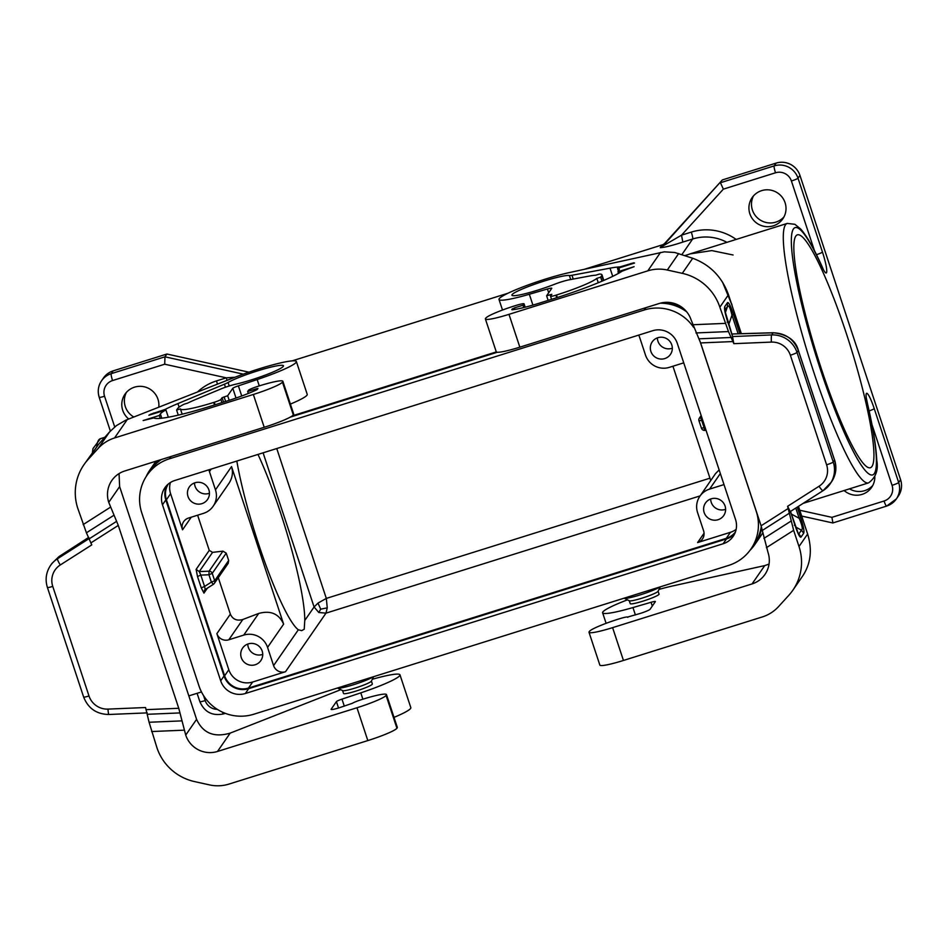 <?xml version="1.0" encoding="UTF-8"?>
<svg xmlns="http://www.w3.org/2000/svg" width="948" height="948" viewBox="0 0 948 948"><rect width="100%" height="100%" fill="white"/><g stroke="black" fill="none" stroke-linecap="round" stroke-linejoin="round"><path stroke-width="1.42" d="M292.399 415.805L496.302 351.909M292.197 360.856L507.95 293.24M584.679 269.196L662.154 244.916L660.235 247.701C664.856 247.392 672.393 245.52 682.833 242.084L681.505 235.175L723.36 189.138L720.433 182.739L774.184 165.888L776.104 163.103L722.352 179.942L664.88 243.186A6.328 6.221 34.6 0 1 662.154 244.916M735.423 531.97A18.972 18.664 -145.4 0 1 726.287 538.334L248.471 688.07A18.972 18.664 34.6 0 1 224.64 675.782L228.812 669.738L216.879 633.643A9.48 9.326 -145.4 0 0 228.8 639.782L243.731 635.101A18.972 18.664 34.6 0 1 267.561 647.389L273.581 665.591A9.48 9.326 -145.4 0 0 285.502 671.729L252.654 682.027A18.972 18.664 34.6 0 1 228.812 669.738M201.9 503.649A11.068 10.89 -145.4 0 0 207.233 486.751A11.068 10.89 -145.4 0 0 189.339 486.916A11.068 10.89 -145.4 0 0 201.9 503.649M170.403 482.532A18.972 18.664 -145.4 0 0 170.593 493.695L182.537 529.802A9.48 9.326 -145.4 0 1 188.534 518.046L203.464 513.366A18.972 18.664 -145.4 0 0 215.469 489.843L209.449 471.642A9.48 9.326 -145.4 0 1 209.022 469.77M248.281 643.882A11.068 10.89 -145.4 0 0 242.949 660.792A11.068 10.89 -145.4 0 0 260.83 660.614A11.068 10.89 -145.4 0 0 248.281 643.882M218.289 577.676L230.352 614.15C232.722 619.352 236.882 621.13 242.818 619.482L258.686 613.463C270.571 610.168 278.89 613.723 283.63 624.14L231.537 466.594C233.303 472.471 232.39 478.148 228.788 483.622L213.146 506.244M257.986 454.424A107.491 15.251 -107.4 0 1 304.758 620.49L314.084 606.993L318.801 612.503L325.994 613.143L327.25 607.858L326.325 598.413L317.995 603.094L314.084 606.993L263.094 452.824M234.986 377.245L226.299 377.837L227.046 380.361M133.798 416.99A18.652 18.356 34.6 0 1 126.404 392.401M849.491 488.848A18.652 18.356 -145.4 0 0 872.788 485.447M753.518 195.857A18.652 18.356 -145.4 0 0 783.972 216.902M217.424 384.141A6.328 0.901 -107.4 0 0 216.488 380.918L226.299 377.837L164.703 364.21L164.976 356.815L111.224 373.666A18.972 18.664 34.6 0 0 101.543 380.776C98.177 385.895 97.395 391.406 99.196 397.295A6.328 0.687 -18.3 0 1 99.232 397.176A18.972 18.664 34.6 0 1 101.543 380.776L103.474 377.991A18.972 18.664 34.6 0 1 113.156 370.869L166.907 354.019L248.909 372.173M723.36 189.138L775.511 172.785A6.328 0.901 -107.4 0 1 774.184 165.888A18.972 18.664 -145.4 0 1 798.015 178.177L799.946 175.392A18.972 18.664 -145.4 0 0 776.104 163.103M799.946 175.392L900.6 479.735A18.972 18.664 -145.4 0 1 898.289 496.136L896.358 498.921A18.972 18.664 -145.4 0 0 898.668 482.52L900.6 479.735M168.223 484.12A18.972 18.664 -145.4 0 0 166.421 499.75L224.64 675.782M159.359 460.147A44.26 43.549 -145.4 0 0 149.914 469.995A44.26 43.549 -145.4 0 0 146.182 476.548M166.907 354.019L164.976 356.815L243.292 374.14M205.206 589.538L204.567 586.457L201.26 587.867L203.95 593.116L205.206 589.538L213.418 584.3A3.164 3.164 0 0 0 214.295 583.458A3.164 3.105 34.6 0 1 213.418 584.3L211.368 582.119L214.686 580.721A3.164 3.105 34.6 0 1 214.295 583.458L228.207 563.325L228.669 560.481L226.228 553.134L222.934 551.144L212.565 552.364L209.259 550.373L197.622 515.191M196.106 569.404L197.504 576.514L200.81 575.104L199.27 571.585L196.106 569.404L209.259 550.373M247.795 644.048A11.068 10.89 -145.4 0 0 262.738 654.381M723.134 543.761L245.331 693.509A19.6 19.28 34.6 0 1 220.694 680.806L162.475 504.774A19.6 19.28 34.6 0 1 174.87 480.47L652.686 330.722A19.6 19.28 -145.4 0 1 677.31 343.425L735.53 519.457A19.6 19.28 -145.4 0 1 723.134 543.761L726.476 538.926L248.672 688.675A19.6 19.28 34.6 0 1 224.036 675.971L165.817 499.928A19.6 19.28 34.6 0 1 166.73 485.53M645.778 307.697L644.178 310.008L169.36 458.82A43.632 42.921 -145.4 0 0 147.094 475.185A43.632 42.921 -145.4 0 0 141.773 512.904L198.997 685.961A43.632 42.921 34.6 0 0 253.827 714.223L728.657 565.411A43.632 42.921 -145.4 0 0 750.923 549.046A43.632 42.921 -145.4 0 0 756.243 511.328L756.291 511.268M161.267 459.543A43.632 42.921 -145.4 0 0 150.436 470.35L147.094 475.185M194.506 482.923A11.068 10.89 -145.4 0 0 209.449 493.256M273.581 665.591L298.336 629.78L301.677 630.633L304.225 629.235L304.758 620.49M298.336 629.78A107.491 15.251 -107.4 0 1 265.535 564.084A107.491 15.251 -107.4 0 1 236.822 461.048M158.778 407.178A18.652 18.356 -145.4 0 0 124.994 394.178A18.652 18.356 -145.4 0 0 128.715 418.98M720.35 473.538L709.59 489.097A18.972 18.664 -145.4 0 0 697.586 512.619L703.606 530.821A9.48 9.326 34.6 0 1 697.61 542.576L730.458 532.29A18.972 18.664 -145.4 0 0 736.146 529.351M726.476 538.926A19.6 19.28 -145.4 0 0 734.629 533.854M327.25 607.858L320.685 609.173L317.995 603.094M320.685 609.173L318.801 612.503M337.429 688.023L342.702 690.642A15.18 1.647 -18.3 0 0 355.429 687.964A15.18 1.647 -18.3 0 0 371.308 681.245A15.18 1.647 -18.3 0 0 371.343 681.174L373.642 676.671M371.403 681.055L372.363 683.958A15.18 1.647 161.7 0 1 356.412 690.95A15.18 1.647 161.7 0 1 343.543 693.486L342.595 690.582M98.201 448.38L88.022 459.579A50.588 49.77 -145.4 0 0 83.969 464.686L98.438 444.505L109.577 431.921L98.201 448.38A37.944 37.328 -145.4 0 1 114.542 437.964L253.353 394.463A27.824 3.034 161.7 0 0 282.457 382.127L293.311 414.951A27.824 3.034 161.7 0 1 264.208 427.287L124.745 470.99A25.288 24.885 34.6 0 0 108.747 502.345L118.287 525.417L178.757 708.286L185.725 735.079A25.288 24.885 -145.4 0 0 217.507 751.456L230.174 733.124L337.666 690.902A44.26 4.823 -18.3 0 1 340.794 689.694M217.507 751.456L356.969 707.753A27.824 3.034 161.7 0 0 386.073 695.429L386.334 695.05A27.824 3.034 -18.3 0 0 386.464 694.552A27.824 3.034 -18.3 0 0 361.058 699.778A9.48 1.031 -18.3 0 0 352.301 703.333L339.159 707.8A9.48 1.031 161.7 0 1 331.113 709.377A9.48 1.031 161.7 0 1 331.16 709.211L336.421 701.603A6.328 0.687 -18.3 0 1 341.979 699.138L360.785 692.858A44.26 4.823 -18.3 0 0 399.973 674.822A44.26 4.823 -18.3 0 0 372.315 679.266M394.013 717.375A44.26 4.823 -18.3 0 0 410.828 707.646L399.973 674.822M181.589 720.895L149.085 722.258L156.941 747.723A50.588 49.77 34.6 0 0 194.506 781.579L209.496 784.897A37.944 37.328 34.6 0 0 229.001 784.079L367.824 740.578A27.824 3.034 161.7 0 0 396.928 728.254L397.188 727.874A27.824 3.034 -18.3 0 0 397.319 727.377L386.464 694.552M230.174 733.124C214.13 737.793 202.931 733.207 196.592 719.342L119.626 486.608L119.057 473.597M109.577 431.921L116.426 425.605L125.823 420.154L234.049 377.612A44.26 4.823 -18.3 0 1 296.368 361.532L307.223 394.344A44.26 4.823 -18.3 0 1 290.396 404.085M113.642 515.439L86.422 532.8L91.766 544.899L60.316 564.949A18.972 18.664 -145.4 0 0 52.756 586.397L88.993 695.974A18.972 18.664 34.6 0 0 108.001 709.104L145.554 707.528L149.085 722.258M86.422 532.8L77.807 508.412A50.588 49.77 -145.4 0 1 83.969 464.686M88.768 537.374L59.001 556.583L51.915 563.444L58.977 556.618L57.508 558.739A25.288 24.885 -145.4 0 0 50.517 565.47C46.037 572.284 45.006 579.619 47.4 587.452A6.328 0.687 -18.3 0 0 52.756 586.397M282.457 382.127L282.717 381.76A27.824 3.034 -18.3 0 0 282.848 381.262A27.824 3.034 -18.3 0 0 257.453 386.476A9.48 1.031 -18.3 0 0 248.696 390.031L247.677 391.5L248.317 393.444M296.368 361.532A44.26 4.823 -18.3 0 1 257.169 379.556L238.375 385.848A6.328 0.687 -18.3 0 0 232.805 388.313L227.674 395.731L222.105 397.698L220.884 399.464A6.328 0.687 161.7 0 1 214.272 402.26L213.679 402.45A39.2 4.266 161.7 0 1 180.44 408.991A39.2 4.266 161.7 0 1 180.416 408.872L176.601 410.069L177.691 408.481A44.26 4.823 161.7 0 1 184.007 404.239L187.704 403.09A40.788 4.444 161.7 0 1 196.26 399.226L220.647 389.059A12.644 1.375 -18.3 0 1 235.59 384.236A30.668 3.342 161.7 0 0 267.111 374.413A30.668 3.342 161.7 0 0 283.464 365.798A30.668 3.342 161.7 0 0 260.285 370.04A30.668 3.342 161.7 0 0 228.065 382.482A12.644 1.375 -18.3 0 1 224.439 384.201L177.928 403.587A57.224 6.233 161.7 0 0 164.988 409.477L150.602 414.229A70.188 7.643 -18.3 0 0 148.872 415.26L165.9 409.915A53.112 5.783 161.7 0 0 160.366 413.909L159.276 415.497L143.148 420.545L153.813 417.938A68.292 7.43 161.7 0 0 211.238 405.981L226.169 401.3A36.036 3.922 161.7 0 0 256.031 390.114A6.328 0.687 161.7 0 0 257.406 389.273L257.951 388.467L256.339 388.787L247.677 391.5M227.674 395.731L229.203 400.34M176.601 410.069L178.271 415.129M164.988 409.477L165.201 410.14M165.9 409.915L168.317 417.215M293.311 414.951L293.572 414.584A27.824 3.034 -18.3 0 0 293.702 414.086L282.848 381.262M159.276 415.497L160.224 418.376M699.837 340.782L756.243 511.328M644.178 310.008A43.632 42.921 34.6 0 1 693.592 327.321M290.242 417.144L497.297 352.253M660.211 303.194A43.632 42.921 34.6 0 1 686.755 311.892M750.923 549.046L754.264 544.211A43.632 42.921 -145.4 0 0 761.303 526.436M749.963 550.373A44.26 43.549 -145.4 0 0 754.786 544.567A44.26 43.549 -145.4 0 0 761.706 527.823M662.83 302.625A44.26 43.549 34.6 0 1 684.954 309.877M664.773 358.581A11.068 10.89 34.6 0 1 652.224 341.849A11.068 10.89 34.6 0 1 670.106 341.683A11.068 10.89 34.6 0 1 664.773 358.581M638.679 335.118A9.48 9.326 34.6 0 1 639.473 336.872L645.493 355.073A18.972 18.664 34.6 0 0 669.324 367.362L683.745 362.847M711.154 498.826A11.068 10.89 34.6 0 1 723.715 515.558A11.068 10.89 34.6 0 1 705.822 515.724A11.068 10.89 34.6 0 1 711.154 498.826M709.59 489.097L723.999 484.582M684.977 255.676L690.025 253.898L711.806 250.592L733.077 254.988M731.572 304.071L722.483 282.042M684.823 255.628L694.837 252.393M710.739 480.541L672.938 366.236M664.88 243.186L662.948 245.97L681.505 235.175L691.317 232.106A6.328 0.901 -107.4 0 1 692.644 239.003L682.833 242.084M832.925 522.881L831.906 517.347L884.057 501.006A12.644 12.443 -145.4 0 0 892.056 485.329A6.328 0.687 161.7 0 0 898.668 482.52L874.234 408.612A6.328 0.687 161.7 0 1 869.126 410.922M874.826 476.785A18.652 18.356 34.6 0 1 844.111 490.531M722.352 179.942L662.948 245.97L660.235 247.701M725.611 509.313A11.068 10.89 34.6 0 1 710.668 498.98M719.153 469.912L715.539 473.597L699.908 496.219M795.799 236.099A122.031 17.313 -107.4 0 1 797.386 234.831A122.031 17.313 -107.4 0 1 848.365 339.692A122.031 17.313 -107.4 0 1 871.97 466.452A122.031 17.313 -107.4 0 1 870.383 467.719A122.031 17.313 -107.4 0 1 819.404 362.859A122.031 17.313 -107.4 0 1 795.799 236.099M672.333 348.189A11.068 10.89 34.6 0 1 657.379 337.855M761.635 190.643A18.652 18.356 34.6 0 1 782.811 218.846A18.652 18.356 34.6 0 1 752.653 219.13A18.652 18.356 34.6 0 1 761.635 190.643M624.116 598.176L629.389 600.795A15.18 1.647 -18.3 0 0 642.116 598.117A15.18 1.647 -18.3 0 0 657.983 591.398A15.18 1.647 -18.3 0 0 658.03 591.327L660.329 586.824M658.09 591.208L659.05 594.112A15.18 1.647 161.7 0 1 643.1 601.103A15.18 1.647 161.7 0 1 630.23 603.639L629.271 600.736M627.742 617.361L627.635 617.041A9.48 1.031 161.7 0 0 620.312 618.523A27.824 3.034 161.7 0 0 589.395 631.415L589.146 631.783A27.824 3.034 -18.3 0 0 589.004 632.28A27.824 3.034 -18.3 0 0 612.598 627.647L752.048 583.932A25.288 24.885 34.6 0 0 768.046 552.577L761.09 525.784L700.608 342.927L691.08 319.843A25.288 24.885 -145.4 0 0 659.298 303.467L519.836 347.169A27.824 3.034 -18.3 0 1 496.254 351.815L485.4 318.99A27.824 3.034 -18.3 0 0 508.981 314.345L519.836 347.169M485.4 318.99A27.824 3.034 -18.3 0 1 485.53 318.492L485.791 318.113A27.824 3.034 161.7 0 1 516.696 305.232A9.48 1.031 161.7 0 1 524.031 303.751L525.168 307.211M741.36 333.684L728.479 294.721C721.938 276.84 710.016 264.682 692.715 258.259L674.763 252.488L664.299 251.836L568.693 272.728A44.26 4.823 161.7 0 0 522.952 286.9A44.26 4.823 161.7 0 0 499.004 299.473L502.499 310.032M551.558 299.331L550.539 296.25A6.328 0.687 -18.3 0 1 550.575 296.143L551.807 294.342L546.617 295.776L551.736 288.358A6.328 0.687 161.7 0 0 551.772 288.239A6.328 0.687 161.7 0 0 547.434 288.986L529.34 294.259A44.26 4.823 161.7 0 1 499.004 299.473M550.539 296.25A6.328 0.687 -18.3 0 0 555.907 295.195L556.5 295.006A39.2 4.266 -18.3 0 0 596.825 278.368L598.271 282.741M603.817 280.407L601.956 274.79A44.26 4.823 -18.3 0 1 601.743 275.584L600.653 277.172L596.825 278.368M601.956 274.79A44.26 4.823 -18.3 0 0 599.409 274.055L595.711 275.216A40.788 4.444 -18.3 0 0 589.241 276.069L569.298 279.79A12.644 1.375 161.7 0 0 554.604 284.258A30.668 3.342 -18.3 0 1 511.908 295.207A30.668 3.342 -18.3 0 1 537.137 283.369A30.668 3.342 -18.3 0 1 569.381 275.512L570.708 279.53M524.031 303.751L523.012 305.209L514.349 307.922L511.837 309.534A6.328 0.687 -18.3 0 0 511.813 309.652A6.328 0.687 -18.3 0 0 512.501 309.735A36.036 3.922 -18.3 0 0 539.128 303.218L554.059 298.549A68.292 7.43 -18.3 0 0 622.149 271.164L634.094 266.684L617.966 271.732L619.068 270.156A53.112 5.783 -18.3 0 0 619.317 269.208A53.112 5.783 -18.3 0 0 617.515 268.379L634.544 263.046A70.188 7.643 161.7 0 0 633.667 262.833L619.719 266.969A57.224 6.233 -18.3 0 0 610.014 268.166L571.988 275.276A12.644 1.375 161.7 0 1 569.381 275.512M678.673 253.566L667.297 270.026A37.944 37.328 34.6 0 0 647.792 270.844L508.981 314.345M667.297 270.026L682.287 273.344A50.588 49.77 34.6 0 1 719.852 307.199L728.479 331.575L733.823 343.674L732.46 336.149M798.465 506.362L807.625 534.032C812.4 549.615 810.813 563.515 802.861 575.732L792.836 590.237A50.588 49.77 -145.4 0 0 798.998 546.51L793.642 530.323L787.61 506.303L790.241 511.6L823.018 490.685M752.048 583.932L764.728 565.601L672.31 586.03A44.26 4.823 161.7 0 0 659.002 589.419M764.728 565.601L769.041 564.107M727.175 322.119L727.886 322.32C725.019 313.492 724.011 308.219 724.829 306.488L727.424 302.732L727.483 306.488C728.68 304.581 730.185 307.472 731.986 315.163L733.432 314.286L739.855 333.72M724.829 306.488L724.865 310.316M800.61 517.442C803.477 526.259 804.485 531.532 803.667 533.262L801.451 530.181C803.027 529.399 802.269 525.453 799.164 518.307L800.61 517.442L797.209 507.156M798.263 350.31L834.951 461.321L835.84 467.435L835.212 473.55L831.538 481.845M798.69 534.435L797.991 533.06M733.823 343.674L771.376 342.098A18.972 18.664 34.6 0 1 790.371 355.227A6.328 0.687 161.7 0 0 796.995 352.431L798.335 350.487C793.749 339.029 785.347 333.127 773.118 332.807L771.66 334.928A25.288 24.885 34.6 0 1 796.995 352.431L833.233 462.008A6.328 0.687 161.7 0 1 826.609 464.804A18.972 18.664 -145.4 0 1 819.048 486.253L787.61 506.303M773.473 332.795L731.82 334.028M803.667 533.262L801.072 537.018L798.856 533.937L801.451 530.181L795.656 526.993M801.072 537.018C800.005 538.026 798.003 534.174 795.064 525.465L794.353 525.263M589.004 632.28L599.859 665.105A27.824 3.034 -18.3 0 0 623.452 660.46L762.263 616.958A37.944 37.328 -145.4 0 0 778.592 606.542L788.783 595.344A50.588 49.77 -145.4 0 0 792.836 590.237M635.397 614.956L632.944 607.561L651.051 602.288A6.328 0.687 161.7 0 1 655.388 601.542A6.328 0.687 161.7 0 1 655.352 601.648L650.091 609.256A9.48 1.031 -18.3 0 1 640.173 613.463L627.635 617.041M632.944 607.561A44.26 4.823 161.7 0 1 602.62 612.775A44.26 4.823 161.7 0 1 627.469 599.847M546.617 295.776L548.145 300.398M600.653 277.172L601.98 281.189M619.719 266.969L619.933 267.62M617.515 268.379L618.416 271.104M617.966 271.732L618.511 273.356M523.012 305.209L523.794 307.555M681.849 254.633L692.644 239.003A44.26 43.549 34.6 0 1 726.926 242.333M248.471 688.07L252.654 682.027M104.813 437.301L100.405 438.687A135.943 19.28 72.6 0 0 96.743 446.508M222.934 551.144L209.081 571.182A3.164 3.105 -145.4 0 1 212.245 573.362L208.939 574.772L209.081 571.182L199.27 571.585L212.565 552.364M258.686 613.463L243.731 635.101M242.818 619.482L228.8 639.782M208.939 574.772L200.81 575.104L204.567 586.457L211.368 582.119L208.939 574.772M231.537 466.594L215.469 489.843M205.266 589.49L213.359 584.335M164.703 364.21L112.551 380.563A6.328 0.901 -107.4 0 1 111.224 373.666L113.156 370.869M216.488 380.918A50.588 49.77 -145.4 0 0 197.516 391.962M337.535 688.082A19.304 2.097 -18.3 0 0 353.723 684.669A19.304 2.097 -18.3 0 0 373.097 676.848M223.716 713.808A6.328 0.901 -107.4 0 1 223.633 713.88A6.328 0.901 -107.4 0 1 222.401 712.126M170.593 493.695L166.421 499.75M110.359 431.056L99.196 397.295A6.328 0.687 -18.3 0 0 104.553 396.24L114.72 426.956M201.26 587.867L197.504 576.514M182.537 529.802L191.247 517.193M230.352 614.15L216.879 633.643M207.363 588.175L203.95 593.116M217.293 709.341A12.644 12.443 34.6 0 1 205.206 700.584A6.328 0.687 -18.3 0 1 199.85 701.639A6.328 0.687 -18.3 0 1 199.874 701.52M203.571 695.619L205.206 700.584M104.553 396.24A12.644 12.443 34.6 0 1 112.551 380.563M170.96 456.509L169.36 458.82M220.694 680.806L224.036 675.971M162.475 504.774L165.817 499.928M226.228 553.134L212.245 573.362L214.686 580.721L228.669 560.481M276.757 448.534L326.325 598.413L709.957 478.183M283.63 624.14L267.561 647.389M726.287 538.334L730.458 532.29M697.61 542.576L704.068 533.238M285.502 671.729L325.994 613.143L700.134 495.887M245.331 693.509L248.672 688.675M211.214 469.082L209.449 471.642M397.188 727.874L386.334 695.05M396.928 728.254L386.073 695.429M367.824 740.578L356.969 707.753M184.102 730.173L151.597 731.536M185.725 735.079L196.592 719.342M108.747 502.345L119.626 486.608M116.651 521.329L89.432 538.677M118.287 525.417L91.067 542.777M178.757 708.286L146.253 709.649M47.436 587.345A6.328 0.687 -18.3 0 0 47.4 587.452L83.637 697.029A6.328 0.687 -18.3 0 0 88.993 695.974M60.316 564.949A6.328 1.043 -122.5 0 1 57.508 558.739L89.313 538.452M83.673 696.91A6.328 0.687 -18.3 0 0 83.637 697.029C88.188 708.452 96.613 714.271 108.902 714.484L147.189 712.884M108.001 709.104A6.328 0.687 87.6 0 0 108.902 714.484M98.438 444.505L88.022 459.579M253.353 394.463L264.208 427.287M110.371 507.251L83.151 524.6M114.542 437.964L127.257 419.561M238.375 385.848L241.728 395.991M232.805 388.313L236.028 398.041M257.169 379.556L259.266 385.907M213.679 402.45L214.509 404.962M214.272 402.26L215.101 404.772M220.884 399.464L221.939 402.627M222.105 397.698L223.574 402.118M224.095 396.856L225.624 401.478M228.065 382.482L229.226 385.978M153.623 413.032L153.849 413.695M177.928 403.587L179.113 407.154M224.439 384.201L225.446 387.234M282.717 381.76L293.572 414.584M256.339 388.787L256.671 389.794M160.366 413.909L161.788 418.21M180.013 712.92L147.509 714.282M338.531 707.99L336.421 701.603M344.314 706.177L341.979 699.138M362.883 699.197L360.785 692.858M705.17 427.655L704.115 427.702L704.565 430.392L706.047 430.297M874.234 408.612A18.972 2.69 72.6 0 0 867.195 393.467A18.972 2.69 72.6 0 0 867.396 403.73A129.615 18.391 72.6 0 1 855.582 455.751A129.615 18.391 72.6 0 1 794.791 271.969A129.615 18.391 72.6 0 1 822.236 267.182A6.328 4.041 155.8 0 0 822.035 266.459C814.059 248.66 806.973 236.218 800.764 229.12L794.898 224.297L787.255 223.42A135.943 19.28 72.6 0 0 809.509 358.913A135.943 19.28 72.6 0 0 868.569 482.876L803.157 503.364M731.761 304A135.943 19.28 72.6 0 0 732.164 305.872M701.165 415.532L699.399 418.08A3.164 3.105 34.6 0 0 699.02 420.817L701.674 420.343L704.115 427.702L701.449 428.176A3.164 3.164 0 0 0 704.565 430.392L706.059 430.333M702.563 419.774L701.674 420.343L700.276 417.239L701.259 415.817M699.043 420.912L701.449 428.176L698.996 420.876A3.164 3.164 0 0 1 699.399 418.08A3.164 3.105 34.6 0 1 700.276 417.239L701.473 416.468M691.317 232.106A50.588 49.77 34.6 0 1 736.158 239.441M832.854 522.952L886.593 506.102L896.358 498.921A18.972 18.664 -145.4 0 1 886.676 506.042A6.328 0.901 -107.4 0 1 886.593 506.102A6.328 0.901 -107.4 0 1 884.057 501.006M867.396 403.73A6.328 2.903 -13.2 0 1 867.586 404.156L866.259 397.698M822.236 267.182A18.972 2.69 72.6 0 0 826.763 271.187A18.972 2.69 72.6 0 0 822.461 252.085A6.328 0.687 161.7 0 1 816.477 254.68M822.461 252.085L798.015 178.177A6.328 0.687 161.7 0 1 791.402 180.985L814.462 250.687M799.745 510.237L831.906 517.347M871.97 424.597L892.056 485.329M791.402 180.985A12.644 12.443 -145.4 0 0 775.511 172.785M624.211 598.235A19.304 2.097 -18.3 0 0 640.398 594.834A19.304 2.097 -18.3 0 0 659.772 587.002M647.792 270.844L660.519 252.441M692.704 324.749L725.208 323.387M695.962 332.938L728.479 331.575M762.346 530.418L789.565 513.069M761.09 525.784L788.309 508.424M763.91 538.393L791.13 521.033M790.371 355.227L826.609 464.804M700.608 342.927L733.124 341.553M823.148 490.614A25.288 24.885 -145.4 0 0 833.233 462.008L834.596 459.946C837.001 467.779 835.982 475.078 831.55 481.845L823.089 490.661A6.328 1.043 57.5 0 0 823.148 490.614M819.048 486.253A6.328 1.043 57.5 0 0 823.089 490.661L790.241 511.6M795.064 525.465L790.442 511.482M807.625 534.032L798.998 546.51M728.479 294.721L719.852 307.199M727.886 322.32L732.543 336.398M727.424 302.732C728.491 301.737 730.493 305.588 733.432 314.286M725.267 312.864L727.483 306.488L724.876 310.257M728.704 324.595L731.986 315.163L738.136 333.779M795.775 508.069L799.164 518.307L791.355 514.029M834.501 459.875L798.358 350.381C795.787 340.368 787.433 334.478 773.295 332.736L731.797 333.969M771.376 342.098A6.328 0.687 -92.4 0 1 771.66 334.928L732.425 336.564M623.452 660.46L612.598 627.647M766.422 547.671L793.642 530.323M652.307 606.068L651.051 602.288M698.984 338.827L731.489 337.464M692.715 258.259L682.287 273.344M547.434 288.986L548.691 292.778M529.34 294.259L532.918 305.102M601.743 275.584L603.402 280.584M556.5 295.006L557.329 297.506M555.907 295.195L556.737 297.696M550.196 294.65L550.646 296.025M631.072 263.402L631.297 264.065M610.014 268.166L612.716 276.342M571.988 275.276L573.232 279.056M512.37 308.764L512.678 309.712M514.349 307.922L514.847 309.427M188.842 695.891L201.486 691.933M225.316 713.346L223.633 713.88C212.411 716.226 204.484 712.149 199.85 701.639L197.089 693.308M100.405 438.687L92.987 448.594L92.418 452.457M155.982 461.202L149.914 469.995M204.353 590.355L205.242 589.526M51.915 563.444L50.517 565.47M59.001 556.583L88.757 537.362M182.158 414.205L180.44 408.991M787.255 223.42L690.025 253.898M754.786 544.567L762.832 532.918M868.569 482.876C875.857 477.567 878.571 469.983 876.722 460.124C876.13 446.425 873.084 427.761 867.586 404.156M822.035 266.459L823.397 269.588M801.676 516.067L832.806 522.952M724.782 310.399L732.567 336.267M798.56 534.34L790.502 511.446M606.116 623.334L602.62 612.775"/></g></svg>
